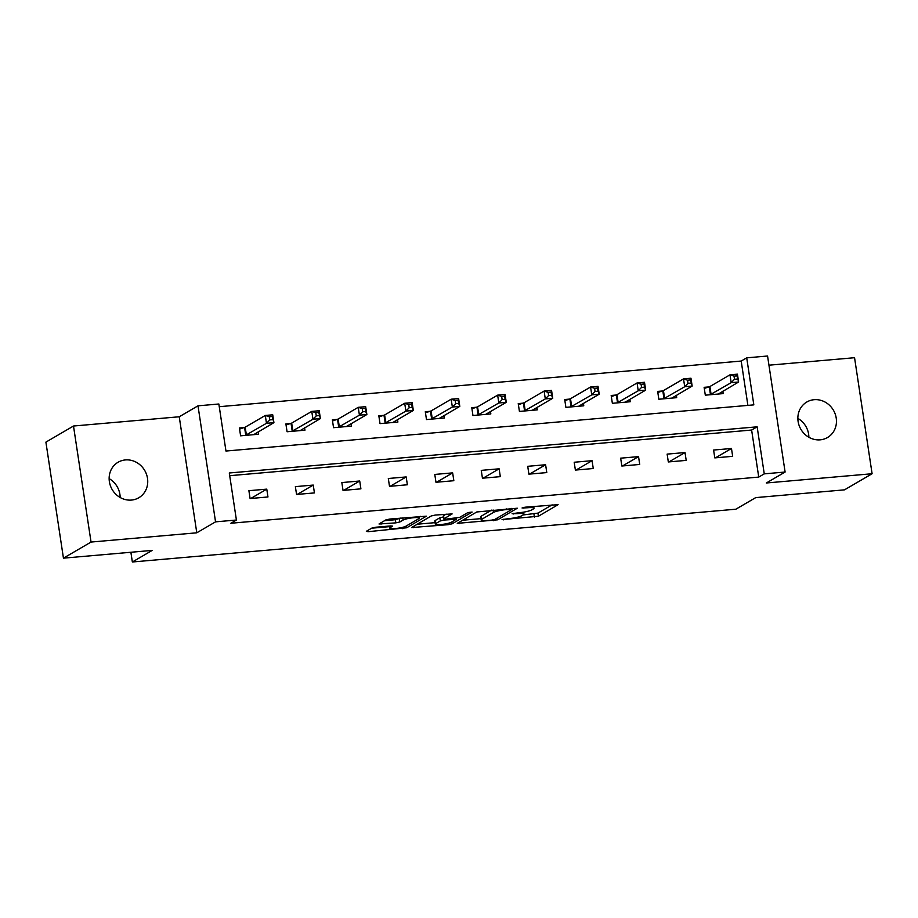 <?xml version="1.0" encoding="UTF-8"?>
<svg xmlns="http://www.w3.org/2000/svg" width="918" height="918" viewBox="0 0 918 918"><rect width="100%" height="100%" fill="white"/><g stroke="black" fill="none" stroke-linecap="round" stroke-linejoin="round"><path stroke-width="1.38" d="M502.043 519.599L538.407 516.249L558.11 504.659L525.004 507.206L522.067 507.987L527.506 507.746A10.087 1.595 171.4 0 1 534.012 508.262A10.087 1.595 171.4 0 1 533.392 508.951L531.774 509.903A10.087 1.595 171.4 0 1 518.945 512.737L512.118 513.713L517.431 513.621A10.087 1.595 171.4 0 1 523.937 514.137A10.087 1.595 171.4 0 1 523.317 514.826L521.699 515.778A10.087 1.595 171.4 0 1 508.87 518.624L502.043 519.599M109.139 478.622A20.552 18.865 -120.3 0 1 120.155 497.487M131.469 500.069A20.552 18.865 59.7 0 0 138.802 497.751A20.552 18.865 59.7 0 0 146.49 474.296A20.552 18.865 59.7 0 0 125.399 459.929A20.552 18.865 59.7 0 0 118.078 462.247A20.552 18.865 59.7 0 0 110.389 485.702A20.552 18.865 59.7 0 0 131.469 500.069M797.845 418.379A20.552 18.865 -120.3 0 1 808.861 437.255M820.187 439.837A20.552 18.865 59.7 0 0 827.52 437.519A20.552 18.865 59.7 0 0 835.208 414.052A20.552 18.865 59.7 0 0 814.117 399.697A20.552 18.865 59.7 0 0 806.796 402.015A20.552 18.865 59.7 0 0 799.108 425.47A20.552 18.865 59.7 0 0 820.187 439.837M375.818 527.219L371.801 528.114L366.339 531.304L368.175 531.683L406.685 527.77L426.377 516.18L389.84 519.037L385.835 519.921L379.031 523.994L395.83 522.858L399.846 521.975L403.117 520.058A8.434 1.331 171.4 0 1 412.32 517.844A8.434 1.331 171.4 0 1 419.274 518.119A8.434 1.331 171.4 0 1 418.757 518.693L405.928 526.186A8.434 1.331 171.4 0 1 396.725 528.401A8.434 1.331 171.4 0 1 389.76 528.137A8.434 1.331 171.4 0 1 390.276 527.552L392.617 526.094L390.575 525.934L375.818 527.219M236.408 520.024L215.546 521.849L198.001 405.825L218.851 404L225.966 451.036L753.827 404.872L746.713 357.836L767.563 356.012L785.108 472.036L764.258 473.86L757.143 426.824L229.293 472.988L236.408 520.024L230.888 523.249L758.738 477.085L764.258 473.86M785.108 472.036L766.346 482.983L872.1 473.734L844.503 489.845L755.732 497.613L735.869 509.203L132.353 561.988L152.216 550.398L63.445 558.155L91.043 542.056L196.785 532.807L215.546 521.849M457.267 523.352L497.625 519.817L517.316 508.216L476.775 511.969L457.267 523.352M448.145 524.683L411.608 527.54L431.299 515.939L435.316 515.055L452.115 513.919L444.014 518.762L445.85 519.129L459.654 517.385L467.882 512.577L472.116 512.072L452.149 523.799L448.145 524.683L447.95 523.375M63.445 558.155L45.9 442.132L73.497 426.021L91.043 542.056M872.1 473.734L854.555 357.71L768.951 365.192M130.884 552.257L132.353 561.988M758.738 477.085L751.624 430.037L229.695 475.696M731.474 448.489L713.607 450.049L714.789 457.887L732.667 456.326L731.474 448.489L715.478 457.83M685.012 452.551L667.134 454.112L668.315 461.949L686.194 460.388L685.012 452.551L669.004 461.892M638.538 456.613L620.66 458.174L621.853 466.023L639.72 464.451L638.538 456.613L622.53 465.954M592.064 460.675L574.198 462.247L575.379 470.085L593.257 468.513L592.064 460.675L576.056 470.027M545.602 464.738L527.724 466.31L528.906 474.147L546.784 472.586L545.602 464.738L529.594 474.09M499.128 468.811L481.25 470.372L482.443 478.209L500.31 476.649L499.128 468.811L483.12 478.152M452.654 472.873L434.788 474.434L435.97 482.271L453.836 480.711L452.654 472.873L436.647 482.214M406.181 476.935L388.314 478.496L389.496 486.345L407.374 484.773L406.181 476.935L390.184 486.276M359.718 480.998L341.84 482.57L343.022 490.407L360.9 488.846L359.718 480.998L343.711 490.35M313.245 485.071L295.366 486.632L296.56 494.469L314.426 492.909L313.245 485.071L297.237 494.412M266.771 489.133L248.904 490.694L250.086 498.531L267.964 496.971L266.771 489.133L250.775 498.474M747.895 405.389L741.193 361.049L219.264 406.697M708.937 386.914L704.117 387.327L705.311 395.176L723.177 393.604L722.822 391.229M662.475 390.976L657.655 391.401L658.837 399.238L676.704 397.666L676.348 395.291M616.001 395.038L611.181 395.463L612.363 403.3L630.241 401.74L629.874 399.364M569.527 399.101L564.708 399.525L565.89 407.363L583.768 405.802L583.412 403.427M523.065 403.163L518.234 403.587L519.427 411.425L537.294 409.864L536.938 407.489M476.591 407.236L471.772 407.649L472.954 415.498L490.832 413.926L490.464 411.551M430.117 411.298L425.298 411.723L426.48 419.56L444.358 418L444.002 415.613M383.644 415.361L378.824 415.785L380.018 423.623L397.884 422.062L397.528 419.687M337.181 419.423L332.362 419.847L333.544 427.685L351.41 426.124L351.055 423.749M290.708 423.485L285.888 423.909L287.07 431.747L304.948 430.186L304.581 427.811M244.234 427.559L239.414 427.972L240.596 435.82L258.474 434.248L258.119 431.873M196.785 532.807L179.239 416.772L73.497 426.021M179.239 416.772L198.001 405.825M741.193 361.049L746.713 357.836M751.624 430.037L757.143 426.824M523.111 514.952L537.937 513.116L552.12 504.843M462.592 520.242L480.963 518.636M491.91 520.104L494.722 519.485L511.842 509.49L506.311 509.593A10.087 1.595 171.4 0 0 493.482 512.439L481.789 519.267A10.087 1.595 171.4 0 0 481.17 519.955A10.087 1.595 171.4 0 0 487.676 520.472L491.91 520.104M481.17 519.955L480.688 516.823A10.087 1.595 171.4 0 1 481.307 516.134L491.589 510.133M435.063 522.652L417.128 524.224M446.125 514.114L443.337 515.836L443.819 518.968M435.798 523.547A8.434 1.331 171.4 0 0 435.281 524.121A8.434 1.331 171.4 0 0 442.246 524.396A8.434 1.331 171.4 0 0 451.449 522.181L456.166 519.324L444.335 520.024L440.33 520.908L435.798 523.547L435.327 520.414A8.434 1.331 171.4 0 0 434.811 520.988L435.281 524.121M443.509 516.914L439.848 517.775L440.33 520.908M435.327 520.414L439.848 517.775M384.55 520.678L395.36 519.726L400.661 518.085M419.124 517.098L420.398 516.364M371.652 528.194L389.542 526.634M718.358 394.029L738.623 382.003L731.176 382.657L729.994 374.819L709.912 386.535L704.29 388.429M734.021 376.128L729.994 374.819L737.441 374.165L738.623 382.003L736.993 375.875L734.021 376.128L734.492 379.272L737.475 379.008M734.492 379.272L731.176 382.657L710.13 394.751M736.993 375.875L737.441 374.165M671.884 398.091L692.161 386.065L684.713 386.719L683.52 378.882L663.439 390.609L657.816 392.491M687.548 380.201L683.52 378.882L690.967 378.227L692.161 386.065L690.531 379.937L687.548 380.201L688.018 383.334L691.002 383.07M688.018 383.334L684.713 386.719L663.657 398.814M690.531 379.937L690.967 378.227M644.528 387.132L644.057 383.999L641.074 384.263L641.556 387.396L644.528 387.132L645.687 390.127L638.24 390.781L637.058 382.944L644.505 382.29L645.687 390.127L625.433 401.992M641.074 384.263L637.058 382.944L616.965 394.671L611.342 396.553M641.556 387.396L638.24 390.781L617.183 402.876M644.057 383.999L644.505 382.29M598.066 391.206L597.584 388.062L594.612 388.325L595.082 391.458L598.066 391.206L599.213 394.201L591.766 394.843L590.584 387.006L598.031 386.352L599.213 394.201L578.96 406.054M594.612 388.325L590.584 387.006L570.491 398.733L564.88 400.615M595.082 391.458L591.766 394.843L570.721 406.938M597.584 388.062L598.031 386.352M551.592 395.268L551.121 392.135L548.138 392.388L548.608 395.532L551.592 395.268L552.751 398.263L545.303 398.917L544.11 391.068L551.557 390.425L552.751 398.263L532.486 410.128M548.138 392.388L544.11 391.068L524.029 402.795L518.406 404.677M548.608 395.532L545.303 398.917L524.247 411.012M551.121 392.135L551.557 390.425M505.118 399.33L504.648 396.197L501.664 396.45L502.146 399.594L505.118 399.33L506.277 402.325L498.83 402.979L497.648 395.142L505.084 394.488L506.277 402.325L486.012 414.19M501.664 396.45L497.648 395.142L477.555 406.858L471.932 408.751M502.146 399.594L498.83 402.979L477.773 415.074M504.648 396.197L505.084 394.488M458.644 403.392L458.174 400.259L455.202 400.523L455.672 403.656L458.644 403.392L459.803 406.387L452.356 407.041L451.174 399.204L458.621 398.55L459.803 406.387L439.55 418.252M455.202 400.523L451.174 399.204L431.081 410.931L425.459 412.813M455.672 403.656L452.356 407.041L431.311 419.136M458.174 400.259L458.621 398.55M412.182 407.454L411.7 404.322L408.728 404.586L409.199 407.718L412.182 407.454L413.329 410.449L405.882 411.103L404.7 403.266L412.148 402.612L413.329 410.449L393.076 422.314M408.728 404.586L404.7 403.266L384.619 414.993L378.996 416.875M409.199 407.718L405.882 411.103L384.837 423.198M411.7 404.322L412.148 402.612M365.708 411.528L365.238 408.384L362.254 408.648L362.725 411.78L365.708 411.528L366.867 414.523L359.42 415.166L358.227 407.328L365.674 406.674L366.867 414.523L346.602 426.377M362.254 408.648L358.227 407.328L338.145 419.056L332.523 420.937M362.725 411.78L359.42 415.166L338.363 427.26M365.238 408.384L365.674 406.674M300.129 430.611L320.393 418.585L312.946 419.239L311.764 411.39L291.672 423.118L286.049 425M315.781 412.71L311.764 411.39L319.212 410.748L320.393 418.585L318.764 412.457L315.781 412.71L316.262 415.854L319.234 415.59M316.262 415.854L312.946 419.239L291.89 431.334M318.764 412.457L319.212 410.748M253.655 434.673L273.92 422.647L266.472 423.301L265.291 415.464L245.198 427.18L239.587 429.073M269.318 416.783L265.291 415.464L272.738 414.81L273.92 422.647L272.29 416.52L269.318 416.783L269.789 419.916L272.772 419.652M269.789 419.916L266.472 423.301L245.427 435.396M272.29 416.52L272.738 414.81M503.236 519.221L503.339 519.863M523.386 507.459L523.49 508.09M513.311 513.334L513.414 513.977M517.316 512.887L517.431 513.621M527.391 507L527.506 507.746M537.937 513.116L538.407 516.249M533.932 514L534.402 517.144M497.338 517.959L497.625 519.817M493.482 519.875L493.62 520.713M458.908 522.388L459.115 523.73M510.431 508.48L510.546 509.226M506.197 508.859L506.311 509.593M493.115 509.995L493.482 512.439M481.307 516.134L481.789 519.267M413.444 526.37L413.639 527.701M443.532 515.618L444.014 518.762M451.874 521.929L452.149 523.799M454.02 518.418L454.123 519.163M444.197 519.152L444.335 520.024M390.047 525.98L390.276 527.552M402.795 517.901L403.117 520.058M399.364 518.842L399.846 521.975M395.36 519.726L395.83 522.858M380.867 522.824L381.073 524.155M406.399 525.911L406.685 527.77M402.486 527.368L402.681 528.665M367.98 530.352L368.175 531.683M709.912 386.535L711.094 394.384M709.281 386.799L710.463 394.637M663.439 390.609L664.621 398.446M662.807 390.861L663.989 398.699M616.965 394.671L618.147 402.509M616.334 394.924L617.527 402.772M570.491 398.733L571.684 406.571M569.871 398.997L571.053 406.835M524.029 402.795L525.211 410.633M523.398 403.059L524.58 410.897M477.555 406.858L478.737 414.706M476.924 407.122L478.117 414.959M431.081 410.931L432.275 418.769M430.462 411.184L431.644 419.021M384.619 414.993L385.801 422.831M383.988 415.246L385.17 423.095M338.145 419.056L339.327 426.893M337.514 419.319L338.708 427.157M291.672 423.118L292.853 430.955M291.04 423.382L292.234 431.219M245.198 427.18L246.391 435.029M244.578 427.444L245.76 435.281M523.639 512.141L523.937 514.137M533.737 506.449L534.012 508.262M511.819 508.365L511.969 509.341M455.994 518.245L456.166 519.324M389.45 526.025L389.76 528.137M419.033 516.478L419.274 518.119"/></g></svg>
